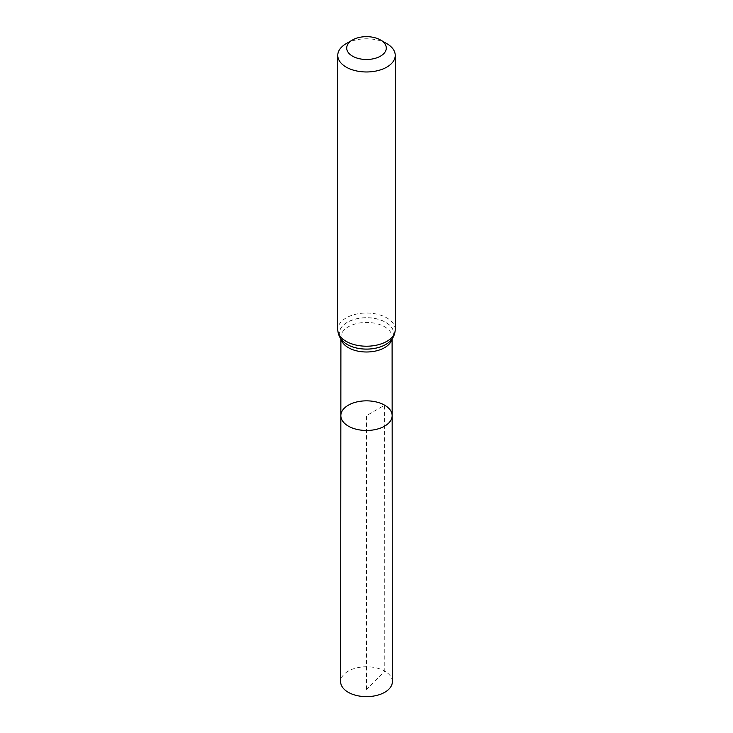 <?xml version="1.0" encoding="UTF-8"?>
<svg xmlns="http://www.w3.org/2000/svg" width="733" height="733" viewBox="0 0 733 733"><rect width="100%" height="100%" fill="white"/><g stroke="black" fill="none" stroke-linecap="round" stroke-linejoin="round"><path stroke-width="0.55" stroke-dasharray="3.67 2.75" d="M340.845 415.648A25.655 14.816 180 0 1 356.687 401.968A25.655 14.816 180 0 1 384.642 405.184A25.655 14.816 180 0 1 392.155 415.648M346.178 43.65A28.734 16.593 180 0 1 386.822 43.65M392.366 681.699A25.866 14.935 0 0 0 366.5 666.773A25.866 14.935 0 0 0 340.634 681.699M366.5 689.386L366.5 415.657L384.642 405.184L384.788 671.144L366.5 689.386M391.871 339.187A25.6 14.779 0 0 0 392.1 337.207A25.6 14.779 0 0 0 384.605 326.762A25.6 14.779 0 0 0 356.705 323.565A25.6 14.779 0 0 0 340.9 337.207A25.6 14.779 0 0 0 341.129 339.187M389.507 341.761A27.139 15.668 0 0 0 384.193 321.567A27.139 15.668 0 0 0 348.807 321.567A27.139 15.668 0 0 0 343.493 341.761M389.525 341.743A27.194 15.705 0 0 0 384.239 321.485A27.194 15.705 0 0 0 348.761 321.485A27.194 15.705 0 0 0 343.475 341.743M395.234 329.621A28.734 16.593 0 0 0 386.822 317.893A28.734 16.593 0 0 0 355.505 314.301A28.734 16.593 0 0 0 337.766 329.621M343.52 341.789L340.9 337.207L340.9 338.884M389.48 341.789L392.1 337.207L392.1 338.884"/><path stroke-width="1.1" d="M392.155 415.648A25.655 14.816 180 0 1 366.5 430.473A25.655 14.816 180 0 1 340.845 415.648A25.655 14.816 0 0 0 348.358 426.13A25.655 14.816 0 0 0 376.322 429.346A25.655 14.816 0 0 0 392.155 415.648A25.655 14.816 0 0 0 366.5 400.841A25.655 14.816 0 0 0 340.845 415.648L340.634 681.699A25.866 14.935 0 0 0 348.212 692.264A25.866 14.935 0 0 0 376.405 695.498A25.866 14.935 0 0 0 392.366 681.699L392.1 338.884M386.822 43.65L380.491 39.994A19.782 11.416 180 0 1 380.491 39.994A19.782 11.416 180 0 1 380.482 56.148A19.782 11.416 180 0 1 352.518 56.148A19.782 11.416 180 0 1 352.509 39.994A19.782 11.416 180 0 1 380.482 39.994L386.822 43.65A28.734 16.593 180 0 1 395.234 55.378A28.734 16.593 180 0 1 366.5 71.971A28.734 16.593 180 0 1 337.766 55.378A28.734 16.593 180 0 1 346.178 43.65L352.509 39.994M341.129 339.187A25.6 14.779 0 0 0 348.395 347.662A25.6 14.779 0 0 0 374.691 351.217A25.6 14.779 0 0 0 391.871 339.187M343.493 341.761A27.139 15.668 0 0 0 343.52 341.789A27.139 15.668 0 0 0 347.314 344.528A27.139 15.668 0 0 0 389.48 341.789A27.139 15.668 0 0 0 389.507 341.761M343.52 341.789L343.475 341.743A27.194 15.705 0 0 0 347.268 344.492A27.194 15.705 0 0 0 389.525 341.743L389.48 341.789M337.766 55.378L337.766 329.621A28.734 16.593 0 0 0 346.178 341.358A28.734 16.593 0 0 0 377.495 344.95A28.734 16.593 0 0 0 395.234 329.621C394.821 336.951 390.836 340.588 389.525 341.743M340.9 338.884L340.845 415.648M337.766 329.621C338.179 336.951 342.164 340.588 343.475 341.743M395.234 55.378L395.234 329.621"/></g></svg>

